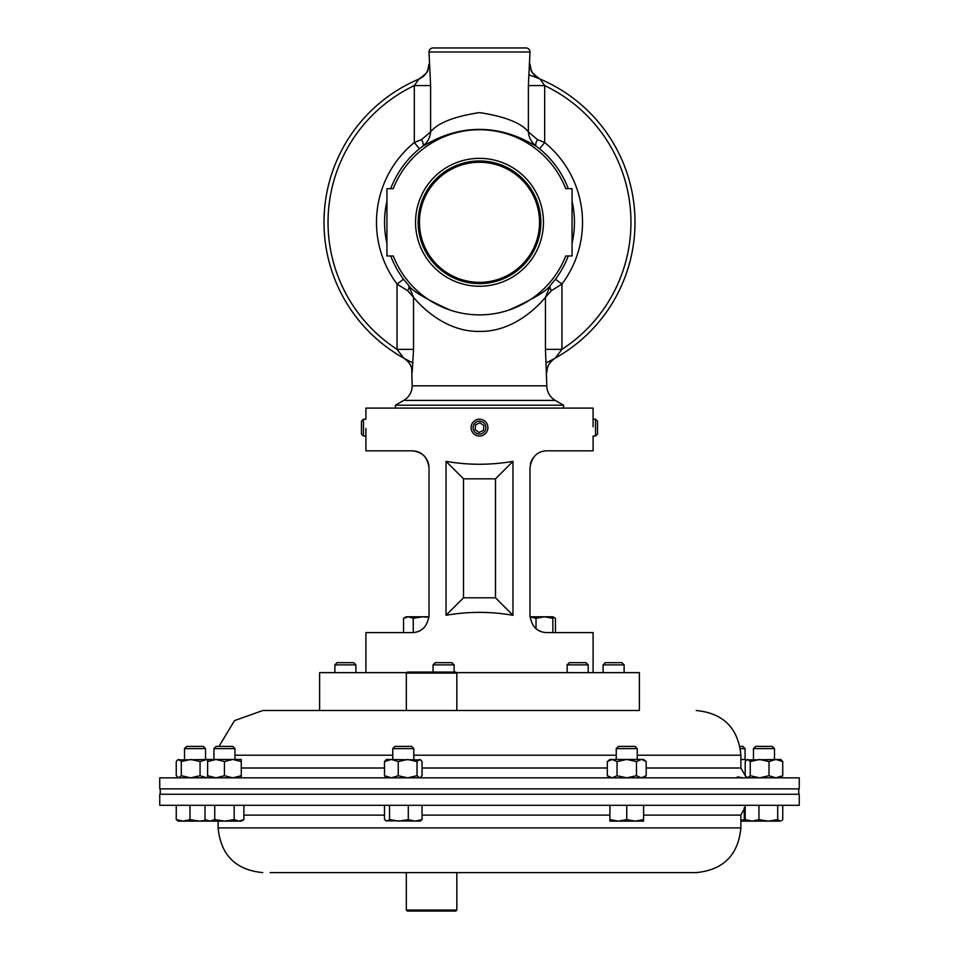 <?xml version="1.0" encoding="UTF-8"?>
<svg xmlns="http://www.w3.org/2000/svg" width="959" height="959" viewBox="0 0 959 959"><rect width="100%" height="100%" fill="white"/><g stroke="black" fill="none" stroke-linecap="round" stroke-linejoin="round"><path stroke-width="1.44" d="M456.388 672.643L639.377 672.643L639.377 710.511L262.802 710.511L319.623 710.511L319.623 672.643L406.784 672.643M788.358 777.833L159.745 777.833L159.745 788.873L799.255 788.873L799.255 777.833L788.358 777.833M270.186 872.618L696.198 872.618L456.832 872.618L456.832 910.043L406.34 910.043L406.34 872.618L270.186 872.618M159.745 805.296L799.255 805.296L799.255 794.256L159.745 794.256L159.745 805.296M543.453 222.296A63.953 63.953 0 0 0 479.5 158.355A63.953 63.953 0 0 0 415.547 222.296A63.953 63.953 0 0 0 479.5 286.25A63.953 63.953 0 0 0 543.453 222.296M540.84 222.296A61.34 61.34 0 0 0 479.5 160.968A61.34 61.34 0 0 0 418.16 222.296A61.34 61.34 0 0 0 479.5 283.636A61.34 61.34 0 0 0 540.84 222.296M539.545 222.296A60.045 60.045 0 0 0 479.5 162.263A60.045 60.045 0 0 0 419.455 222.296A60.045 60.045 0 0 0 479.5 282.342A60.045 60.045 0 0 0 539.545 222.296M563.556 408.09L563.556 405.201L395.444 405.201L395.444 408.09M412.178 385.818L546.822 385.818A16.83 16.83 0 0 0 555.237 400.394L403.763 400.394A16.83 16.83 0 0 0 412.178 385.818L411.723 368.556C411.759 368.975 411.411 363.293 403.655 358.055A155.502 155.502 0 0 1 418.867 79.106A16.83 16.794 -112.9 0 0 429.057 64.888M433.048 47.95L525.952 47.95L433.048 47.95A4.04 4.04 0 0 0 429.009 51.99L430.615 85.579L414.324 85.579L418.867 79.106C425.472 74.394 428.457 71.374 427.822 70.043L429.009 64.085M430.615 85.579L430.615 131.874C437.855 122.896 454.146 116.471 479.476 112.599C504.866 116.471 521.169 122.896 528.385 131.874C528.889 137.7 531.478 142.459 536.141 146.14C532.868 144.977 511.099 129.285 479.44 129.417C447.937 129.309 426.036 145.001 422.859 146.14L419.431 148.777L414.324 142.519L421.469 139.666A8.08 2.865 -125.9 0 1 422.859 146.14C427.522 142.471 430.112 137.712 430.615 131.874L421.469 139.666M545.995 362.874A155.502 155.502 0 0 0 540.133 79.106L544.676 85.579L528.385 85.579L529.991 51.99L429.009 51.99M525.952 47.95A4.04 4.04 0 0 1 529.991 51.99M546.822 385.818L545.455 349.352L545.455 297.314C538.706 305.585 513.856 332.054 479.464 331.418C445.072 332.006 420.294 305.573 413.545 297.314L408.558 285.303A8.08 3.86 -42.7 0 1 407.575 290.661L397.05 284.068L403.511 279.225L408.558 285.303C412.058 290.925 425.916 299.184 450.131 310.081M545.455 349.352L561.95 349.352A151.462 151.462 0 0 0 544.676 85.579L544.676 142.519L539.569 148.777L536.141 146.14A8.08 2.865 -54.1 0 1 537.531 139.666L528.385 131.874L528.385 85.579M555.489 279.225L561.95 284.068L551.425 290.661A8.08 3.86 42.7 0 1 550.442 285.303L555.489 279.225A94.941 94.941 0 0 0 568.279 255.957M546.822 372.236L547.325 368.388C547.241 368.759 547.889 362.97 555.345 358.055L561.95 349.352L561.95 284.068A103.021 103.021 0 0 0 544.676 142.519L537.531 139.666M407.575 290.661L413.545 297.314L413.545 349.352L412.178 372.236M403.763 400.394L395.444 405.201M555.237 400.394L563.556 405.201M572.055 255.957L572.055 188.647L565.726 188.647A92.555 92.555 0 0 0 393.274 188.647L386.945 188.647L386.945 255.957L393.274 255.957A92.555 92.555 0 0 0 565.726 255.957L572.055 255.957M555.345 358.055A155.502 155.502 0 0 0 635.002 222.296A155.502 155.502 0 0 1 555.345 358.055A16.83 16.806 -119.2 0 0 546.786 371.481M412.214 371.481A16.83 16.806 -60.8 0 0 403.655 358.055L397.05 349.352A151.462 151.462 0 0 1 414.324 85.579L414.324 142.519A103.021 103.021 0 0 0 397.05 284.068L397.05 349.352L413.545 349.352M508.869 310.081C533.144 299.148 547.002 290.889 550.442 285.303L545.455 297.314L551.425 290.661M528.841 74.838A155.502 155.502 0 0 1 540.133 79.106A16.83 16.794 -67.1 0 1 529.943 64.888M446.031 615.282L446.031 461.363C468.34 465.223 490.66 465.223 512.969 461.363L512.969 615.282C490.66 611.41 468.34 611.41 446.031 615.282L463.509 597.793L495.491 597.793L495.491 478.841L463.509 478.841L463.509 597.793M593.094 672.643L593.094 632.592L546.822 632.592C537.34 632.293 531.73 626.683 529.991 615.762L529.991 467.668C531.765 456.712 537.376 451.102 546.822 450.838L593.094 450.838L593.094 436.033L595.539 436.033L595.539 419.203L597.529 421.193L597.529 434.043L595.539 436.033M593.094 426.815L593.094 408.09L365.906 408.09L365.906 419.203L363.461 419.203L363.461 436.033L365.906 436.033M365.906 672.643L365.906 632.592L412.178 632.592C421.648 632.305 427.258 626.695 429.009 615.762L429.009 467.668C427.27 456.748 421.66 451.138 412.178 450.838L365.906 450.838L365.906 428.409M423.59 455.297L425.748 457.707M427.498 460.692L428.613 464.048M428.625 464.096L429.009 467.668C427.942 457.515 422.332 451.905 412.178 450.838M530.363 464.12L531.49 460.716M531.514 460.656L533.252 457.707M536.261 628.864L537.448 629.739M538.275 630.267L541.847 631.837M417.333 631.789L419.323 631.01M420.701 630.279L423.123 628.553M429.009 615.762A16.83 16.83 0 0 1 428.985 616.781L422.979 616.781L428.937 617.368M536.021 628.684L536.021 618.279L544.436 616.781L530.015 616.781A16.83 16.83 0 0 1 529.991 615.762M446.031 461.363L463.509 478.841M512.969 461.363L495.491 478.841M512.969 615.282L495.491 597.793M418.867 79.106A155.502 155.502 0 0 0 413.005 362.874M366.446 710.511L319.623 710.511M392.758 748.619L413.797 748.619L411.567 746.39L394.976 746.39L392.758 748.619L392.758 759.456M389.534 805.296L389.534 819.609L387.016 821.12L384.499 819.609L384.499 805.296M408.306 805.296L408.306 819.609L398.92 821.12L389.534 819.609M422.044 805.296L422.044 819.609L415.175 821.12L408.306 819.609M385.854 820.772L420.102 821.12L422.044 819.609M184.512 748.619L205.538 748.619L203.32 746.39L186.729 746.39L184.512 748.619L184.512 759.456M176.252 819.609L178.194 821.12L183.121 821.12L176.252 819.609L176.252 805.296M189.99 819.609L183.121 821.12L199.376 821.12L189.99 819.609L189.99 805.296M206.197 820.293L199.376 821.12L209.877 821.12L205.01 819.609L205.01 805.296M753.462 748.619L774.488 748.619L772.271 746.39L755.68 746.39L753.462 748.619L753.462 759.456M777.713 819.609L768.327 821.12L758.941 819.609L752.072 821.12L745.203 819.609L747.145 821.12L780.23 821.12L777.713 819.609L777.713 805.296M758.941 805.296L758.941 819.609M782.748 805.296L782.748 819.609L781.393 820.772M745.203 805.296L745.203 819.609M406.34 673.086L407.359 672.079L455.825 672.079L456.832 673.086L406.34 673.086L406.34 710.511L454.95 710.511M413.257 618.279L422.979 616.781L408.402 616.781L413.257 618.279L413.257 632.556M403.547 618.279L408.402 616.781L406.148 616.781L403.547 618.279L403.547 632.592M555.453 632.592L555.453 618.279L552.852 617.116M552.852 618.279L552.852 616.781L544.436 616.781L552.852 618.279L552.852 632.592M530.027 616.913L536.021 618.279M456.832 910.043L455.825 911.05L407.359 911.05L406.34 910.043M433.048 664.875L454.087 664.875L451.857 662.657L435.266 662.657L433.048 664.875L433.048 672.079M567.153 664.875L588.191 664.875L585.973 662.657L569.382 662.657L567.153 664.875L567.153 672.643M213.929 748.619L234.967 748.619L232.737 746.39L216.159 746.39L213.929 748.619L213.929 759.456M214.732 819.609L209.877 821.12L224.442 821.12L214.732 819.609L214.732 805.296M234.164 819.609L224.442 821.12L239.019 821.12L234.164 819.609L234.164 805.296M243.874 819.609L239.019 821.12L241.272 821.12L243.874 819.609L243.874 805.296M624.129 664.875L603.091 664.875L605.321 662.657L621.9 662.657L624.129 664.875L624.129 672.643M603.091 664.875L603.091 672.643M740.396 748.619L745.071 748.619L742.841 746.39L740.012 746.39M744.268 807.706L744.268 819.609L740.887 820.448M746.21 820.544L744.268 819.609M740.887 821.12L747.145 821.12M616.241 748.619L637.267 748.619L635.05 746.39L618.459 746.39L616.241 748.619L616.241 759.456M637.267 748.619L637.267 759.456M626.754 819.609L618.339 821.12L609.924 819.609L609.924 821.12L635.17 821.12L626.754 819.609L626.754 805.296M609.924 805.296L609.924 819.609M643.585 819.609L635.17 821.12L643.585 821.12L643.585 805.296M334.871 664.875L355.909 664.875L353.679 662.657L337.1 662.657L334.871 664.875L334.871 672.643M355.909 664.875L355.909 672.643M398.249 775.723L391.38 777.833L384.499 775.723L384.499 761.554L386.441 759.456L420.701 759.936L419.527 759.456L417.021 761.554L407.635 759.456L398.249 761.554L398.249 775.723L407.635 777.833L417.021 775.723L417.021 761.554M420.102 777.833L422.044 775.723L422.044 761.554L420.701 759.936M420.701 777.353L419.527 777.833L417.021 775.723M384.499 761.554L391.38 759.456L398.249 761.554M384.499 775.723L386.441 777.833M241.272 777.833L241.272 775.723L232.857 777.833L224.442 775.723L216.027 777.833L207.623 775.723L207.623 777.833L206.928 777.833L200.059 775.723L200.059 761.554L190.673 759.456L181.287 761.554L178.77 759.456L177.607 759.936L211.855 759.456M200.059 775.723L190.673 777.833L181.287 775.723L181.287 761.554M177.607 759.936L176.252 761.554L176.252 775.723L178.77 777.833L181.287 775.723M207.623 775.723L207.623 761.554L216.027 759.456L232.857 759.456L224.442 761.554L216.027 759.456L206.928 759.456L200.059 761.554M782.748 775.723L775.879 777.833L769.01 775.723L769.01 761.554L759.624 759.456L750.238 761.554L747.72 759.456L746.558 759.936L780.806 759.456L782.748 761.554L782.748 775.723L780.806 777.833M769.01 761.554L775.879 759.456L782.748 761.554M769.01 775.723L759.624 777.833L750.238 775.723L750.238 761.554M746.558 759.936L745.203 761.554L745.203 775.723L747.72 777.833L750.238 775.723M232.857 759.456L241.272 759.456L241.272 761.554L232.857 759.456M241.272 775.723L241.272 761.554M224.442 775.723L224.442 761.554M207.623 759.456L207.623 761.554M740.887 759.456L742.973 759.456L740.887 759.588M746.629 759.876L742.973 759.456M742.973 777.833L737.363 776.862M643.585 777.833L646.186 775.723L641.331 777.833L636.476 775.723L626.754 777.833L617.045 775.723L617.045 761.554L612.178 759.456L607.323 761.554L609.924 759.456L643.585 759.456L646.186 761.554L641.883 759.48M646.186 775.723L646.186 761.554M641.331 759.456L636.476 761.554L636.476 775.723M617.045 761.554L626.754 759.456L636.476 761.554M617.045 775.723L612.178 777.833L607.323 775.723L607.323 761.554M471.121 426.815A8.415 8.415 0 0 0 478.697 435.997A8.415 8.415 0 0 0 487.879 428.409A8.415 8.415 0 0 0 480.303 419.239A8.415 8.415 0 0 0 471.121 426.815M473.099 427.007A6.425 6.425 0 0 0 478.889 434.019A6.425 6.425 0 0 0 485.901 428.229A6.425 6.425 0 0 0 480.111 421.217A6.425 6.425 0 0 0 473.099 427.007M479.044 432.449L483.456 430.435L483.923 425.592L479.956 422.775L475.544 424.801L475.077 429.632L479.044 432.449M363.461 436.033L361.471 434.043L361.471 421.193L363.461 419.203M637.267 755.212L740.887 755.212L740.887 768.003L646.186 768.003M616.241 755.212L413.797 755.212M392.758 755.212L234.967 755.212M607.323 768.003L422.044 768.003M384.499 768.003L241.272 768.003M643.585 815.126L740.887 815.126L745.203 806.987M218.113 821.12L218.113 827.917L740.887 827.917C738.238 855.056 723.338 869.957 696.198 872.618M243.874 815.126L384.499 815.126M422.044 815.126L609.924 815.126M403.511 279.225A94.941 94.941 0 0 1 390.721 255.957M386.945 243.442A94.941 94.941 0 0 1 386.945 201.162M539.569 148.777A94.941 94.941 0 0 1 568.279 188.647M572.055 201.162A94.941 94.941 0 0 1 572.055 243.442M390.721 188.647A94.941 94.941 0 0 1 419.431 148.777M740.887 768.003L745.718 776.466M218.988 746.39L234.487 720.629L262.802 710.511M740.887 755.212C738.238 728.061 723.338 713.16 696.198 710.511M218.113 827.917C220.762 855.056 235.662 869.957 262.802 872.618M740.887 827.917L740.887 815.126M540.133 79.106C533.528 74.394 530.543 71.374 531.178 70.043L529.991 64.085M160.249 788.873L160.249 794.256M798.751 788.873L798.751 794.256M413.797 748.619L413.797 759.456M205.538 748.619L205.538 759.456M774.488 748.619L774.488 759.456M456.832 673.086L456.832 710.511M552.852 616.781L555.453 618.279M454.087 664.875L454.087 672.079M588.191 664.875L588.191 672.643M234.967 748.619L234.967 759.456M207.623 821.12L205.01 819.609M745.071 748.619L745.071 759.456M609.924 777.833L607.323 775.723M593.094 419.203L595.539 419.203"/></g></svg>
